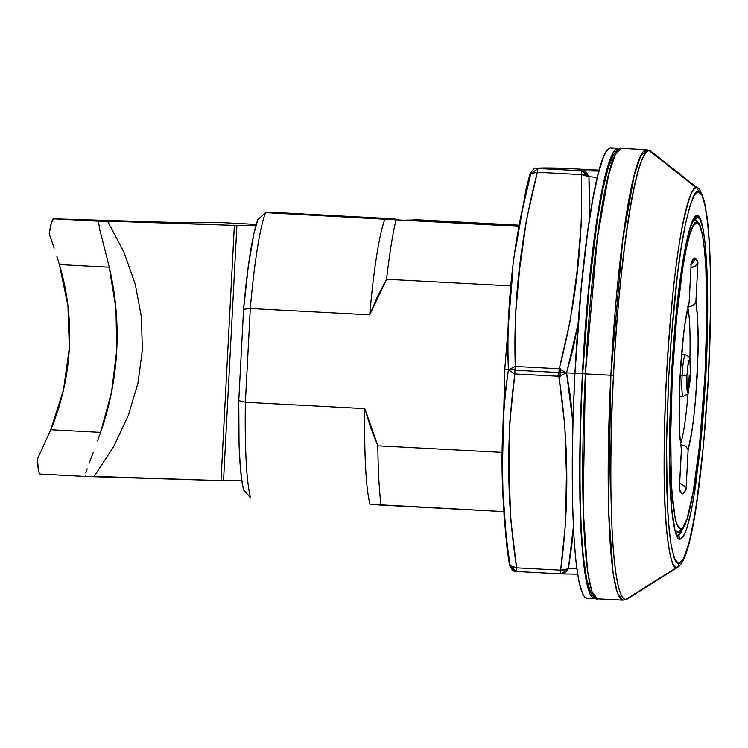 <?xml version="1.0" encoding="UTF-8"?>
<svg xmlns="http://www.w3.org/2000/svg" width="748" height="748" viewBox="0 0 748 748"><rect width="100%" height="100%" fill="white"/><g stroke="black" fill="none" stroke-linecap="round" stroke-linejoin="round"><path stroke-width="1.12" d="M677.464 531.922A156.369 16.615 -87 0 1 677.351 531.922A156.369 16.615 -87 0 1 674.995 530.089L677.464 531.922A3.011 2.992 -90.7 0 0 680.605 529.079L677.725 526.47L675.257 518.832L672.761 502.123L671.208 480.291L670.666 421.348L672.302 376.132C678.464 262.782 692.209 216.686 696.659 222.782A3.011 2.992 -90.7 0 0 693.957 219.632A3.011 2.992 89.3 0 1 696.659 222.782L693.321 225.765L689.806 234.517L686.234 248.71L682.765 267.784L676.622 317.517L672.302 376.132L670.442 444.256L671.854 491.455L675.257 518.832L676.837 524.423L680.605 529.079L682.765 527.798L687.141 518.401L693.312 491.258L699.651 444.237L704.962 375.73L706.795 317.133L705.86 267.494L704.382 248.476L702.297 234.358L699.689 225.681L696.659 222.782C701.764 216.565 710.684 262.38 704.962 375.73C698.8 489.089 685.065 535.175 680.605 529.079A3.011 2.992 89.3 0 1 677.464 531.922M697.145 264.194L695.416 265.97L697.959 262.258L696.463 259.051L694.817 257.995A7.517 7.471 89.3 0 1 691.171 264.053A7.517 7.471 -90.7 0 0 694.817 257.995L693.059 259.089L691.217 262.342L689.142 302.042L684.429 326.839L680.97 361.377L679.549 387.483L679.091 415.187L679.661 434.064L681.391 449.903L679.306 489.603L681.456 449.37M695.416 265.97L690.984 267.681L692.863 267.27M689.011 303.37C685.121 317.049 682.157 341.275 680.1 376.038L680.063 376.029M688.665 304.127L689.142 302.08M685.42 354.861A20.869 2.216 93 0 0 682.092 375.73L680.128 375.627L682.092 375.73A20.869 2.216 93 0 0 683.214 396.543L683.214 396.543A20.869 2.216 -87 0 1 682.092 375.73L686.888 375.954L682.092 375.73A20.869 2.216 -87 0 1 685.43 354.861L685.43 354.861C689.076 356.581 690.572 358.021 689.918 359.171L690.404 375.907C686.44 402.873 690.254 391.045 683.214 396.543L679.315 396.468M690.376 375.907L689.516 385.716L687.777 392.27L686.851 388.39L686.888 375.954L687.066 390.419L687.777 392.27L688.31 391.587L690.021 381.078L690.563 370.148L689.89 360.069L689.488 359.592L688.955 360.274L688.067 364.024L686.888 375.954L687.758 366.146L689.488 359.592L690.413 363.472L690.376 375.907M687.842 307.718A73.005 7.761 -87 0 1 689.871 358.984A73.005 7.761 -87 0 0 687.842 307.718M688.067 392.915A73.005 7.761 -87 0 1 680.615 443.676M688.861 303.763L686.43 313.954L683.803 331.729L680.063 376.038L679.156 420.311L679.932 438.048L681.428 448.725L679.306 489.603L680.811 492.82L682.457 493.876L679.306 489.603L679.231 487.593M690.937 264.287L691.189 263.333M689.151 302.566L691.217 262.342L694.817 257.995L697.959 262.258L695.883 301.958L697.959 262.258M695.425 303.118L695.883 301.958L695.425 303.118M693.303 305.221L695.042 303.688L690.731 306.343L693.303 305.221M687.608 306.717L689.235 306.633M680.4 444.321L685.916 446.378L688.132 449.819L692.19 429.614L694.64 409.67L697.211 375.823L698.183 341.986L697.613 317.797L695.883 301.958L697.342 313.823L698.108 331.551L698.052 353.196L695.677 398.46L693.471 420.133L690.834 437.907L688.132 449.819L685.916 446.378L680.4 444.321M689.189 375.823A73.005 7.761 -87 0 1 681.596 440.32M686.047 489.519L682.457 493.876L684.214 492.773L686.047 489.519L688.132 449.819L686.047 489.519L685.439 487.546M683.906 485.63L685.43 487.528L681.484 484.087L683.906 485.63M679.67 483.498L681.484 484.087L679.67 483.489M689.142 302.042L691.217 262.342M109.245 267.232L59.41 264.586L67.937 305.82L69.33 347.923L63.543 389.643L50.752 429.745L100.587 432.391L111.574 391.999L116.725 350.438L115.949 308.569L109.245 267.232A293.506 291.832 89.3 0 1 100.587 432.391L50.752 429.745L37.4 459.066A45.104 4.797 93 0 0 40.158 474.036A45.104 4.797 93 0 0 40.196 474.036L39.242 473.063L38.438 470.137L37.4 459.066L50.752 429.745A245.391 243.998 89.3 0 0 59.41 264.586L109.245 267.232L107.114 258.415L109.245 267.232M56.82 256.19L59.41 264.586L56.82 256.19M51.603 240.613L54.183 248.13L49.2 233.853L51.406 222.736L53.566 218.79L189.169 222.876L220.127 222.493L256.274 224.409L220.127 222.493L189.169 222.876L53.566 218.79A45.104 4.797 93 0 0 49.2 233.853L51.603 240.613M97.549 440.927L100.587 432.391L97.549 440.927M93.276 452.409L91.686 456.589L93.276 452.409M89.152 463.236L91.686 456.589L89.152 463.236M85.777 472.942L87.133 468.744L85.777 472.942M85.758 476.457L85.281 475.56L85.758 476.457L94.192 476.354L113.752 446.491L128.413 415.234L137.987 382.976L142.344 350.12L141.437 317.096L135.276 284.305L123.934 252.169L107.562 221.109L99.138 221.212L98.558 222.184L99.671 229.393L107.114 258.415L99.671 229.393L98.558 222.184L99.138 221.212L53.566 218.79L107.562 221.109L123.934 252.169L135.276 284.305L141.437 317.096L142.344 350.12L137.987 382.976L128.413 415.234L113.752 446.491L94.192 476.354L220.997 480.609L234.376 225.363L107.562 221.109L234.376 225.363L256.05 225.176L234.376 225.363L220.997 480.609L241.782 480.44L223.53 480.665L236.901 225.419L223.53 480.665L85.758 476.457L40.158 474.036M40.196 474.036L85.693 476.457M589.471 219.519A154.864 16.456 93 0 0 589.471 219.529L588.919 176.696L586.535 172.592L582.243 170.834A7.517 0.795 93 0 0 581.346 174.593L585.974 174.957L588.919 176.696L589.854 201.82L589.471 219.529A154.864 16.456 -87 0 1 589.471 219.519M508.621 369.419L514.989 369.718L508.621 369.419M566.199 372.392L560.551 372.093L566.199 372.392M509.556 565.077L510.211 565.74L506.312 540.645L504.105 516.027L502.937 491.399L502.45 466.406L504.75 369.381A166.524 1.159 3 0 0 508.416 369.821A166.524 1.159 -177 0 1 504.75 369.39L512.913 269.748L508.303 320.817L507.537 345.286L508.416 369.821C499.337 433.952 499.935 499.262 510.211 565.74L512.689 569.836L516.214 571.481L561.309 573.94L577.587 574.165M580.345 373.28A166.524 1.159 -177 0 1 566.573 372.915L558.84 376.291C568.826 441.367 569.415 506.003 560.617 570.182A7.517 0.795 93 0 0 561.112 573.931L565.563 572.641L568.368 568.826L573.351 526.957L571.921 544.105L568.368 568.826L567.143 569.714L560.617 570.182L516.644 567.844L512.38 567.48L509.528 565.207L507.06 548.761L502.937 491.399M502.488 442.498L503.208 418.197L504.965 394.103L508.416 369.821L515.26 366.445A7.517 0.795 93 0 0 514.961 370.204L558.934 372.541A7.517 0.795 -87 0 1 559.233 368.783L515.26 366.445L515.279 317.769L519.636 269.037L526.368 220.408L537.373 172.255L581.346 174.593C583.375 239.771 576.007 304.501 559.233 368.783L566.573 372.915L570.574 397.562L572.94 422.863L566.573 372.915L578.157 323.416L573.146 348.587L566.573 372.915M694.275 219.295A158.623 16.858 -87 0 1 695.416 219.931L694.275 219.295M671.33 378.021L669.497 431.1L669.694 474.821C670.273 507.602 674.528 541.524 680.082 539.215A3.011 2.992 -90.7 0 0 677.473 536.073A3.011 2.992 89.3 0 1 680.082 539.215L677.94 537.915L676.033 534.128L674.369 528.116L671.779 510.585L670.161 487.631L669.357 450.184L671.33 378.021L675.874 316.236L682.344 263.829L686.01 243.726L689.768 228.766L693.48 219.547L696.996 216.396C692.302 209.973 677.819 258.556 671.33 378.021M694.35 219.229A3.011 2.992 -90.7 0 0 696.996 216.396L700.193 219.463L702.942 228.608L705.13 243.483L706.692 263.52L707.673 315.843L705.747 377.59L700.184 449.436L693.48 499.271L689.693 517.999L686.86 528.256L684.579 534.194L680.082 539.215L683.41 536.381L686.86 528.256L691.348 510.557L695.397 487.481L702.466 425.434L705.747 377.59C711.778 258.125 702.372 209.851 696.996 216.396A3.011 2.992 89.3 0 1 694.35 219.229M568.368 568.826L576.764 568.48L568.368 568.826L561.112 573.931A7.517 0.795 -87 0 1 560.617 570.182L568.368 568.826M696.575 187.935C693.19 185.448 688.478 198.155 682.438 226.046C675.809 259.06 670.451 309.7 666.393 377.964C663.298 446.21 663.345 496.784 666.533 529.678C669.647 557.447 673.032 570.051 676.678 567.48A4.507 4.488 -90.7 0 0 678.782 563.889L676.398 562.487L675.276 560.71L671.405 547.087L669.245 531.136L667.356 504.61L666.515 445.097L668.693 378.058C672.676 311.121 677.922 261.473 684.429 229.094C690.348 201.745 694.967 189.291 698.286 191.731A4.507 4.488 -90.7 0 0 696.575 187.935L649.199 150.685A224.718 23.88 93 0 0 613.51 375.393A224.718 23.88 93 0 0 625.683 599.494L676.678 567.48A190.029 20.196 -87 0 1 666.393 377.964A190.029 20.196 -87 0 1 696.575 187.935A190.029 20.196 -87 0 1 698.193 188.552L696.575 187.935A4.507 4.488 89.3 0 1 698.286 191.731C701.867 189.207 705.186 201.558 708.244 228.794C711.367 261.052 711.413 310.635 708.375 377.562L703.531 444.649L696.444 504.245L691.769 530.856L687.936 546.881L682.634 560.617L681.325 562.421L678.782 563.889A4.507 4.488 89.3 0 1 676.678 567.48L625.683 599.494C608.133 596.661 609.106 441.049 613.51 375.393L610.854 375.253L608.563 509.827L613.08 573.295L617.399 592.986L622.897 600.177A225.531 23.964 -87 0 1 610.854 375.253L585.394 373.906A225.531 23.964 93 0 0 597.437 598.821L591.939 591.631L587.619 571.949L583.103 508.472L585.394 373.906L582.711 373.738L585.394 373.906L597.343 238.21L608.657 174.499L615.099 155.051L621.382 148.385A225.531 23.964 93 0 0 585.394 373.906L610.854 375.253A225.531 23.964 -87 0 1 646.842 149.74L640.559 156.407L634.117 175.855L622.804 239.556L610.854 375.253L613.51 375.393C615.987 309.766 631.331 153.966 649.199 150.685L651.115 151.414A224.718 23.88 93 0 0 649.199 150.685L696.575 187.935M618.4 148.226L610.929 147.833A225.531 23.964 93 0 0 574.941 373.346L582.412 373.748A225.531 23.964 -87 0 1 618.4 148.226A225.531 23.964 -87 0 1 619.596 148.581L618.231 148.226L615.819 149.338L613.313 152.611L610.751 158.006L605.515 174.957L602.897 186.346L597.792 214.405L590.808 267.541L585.17 329.803L582.412 373.748L574.941 373.346A225.531 23.964 93 0 0 586.993 598.26L594.454 598.662A225.531 23.964 -87 0 1 582.412 373.748L580.57 417.674L579.719 459.908L579.896 498.823L581.093 532.913L583.272 560.878L586.329 581.635L590.163 594.398L592.322 597.605L594.623 598.662L595.679 598.437A225.531 23.964 -87 0 1 594.454 598.662M627.329 598.961L625.683 599.494A224.718 23.88 93 0 0 627.329 598.961L678.081 567.021A190.029 20.196 -87 0 1 676.678 567.48L678.081 567.021C692.452 557.512 702.4 475.541 708.253 380.377C710.245 343.08 711.002 308.644 710.535 277.078C710.133 252.132 708.964 232.002 707.028 216.686L704.429 201.708C700.633 191.114 698.557 186.729 698.193 188.552L651.115 151.414L646.842 149.74L621.382 148.385C621.728 146.561 610.088 148.394 602.907 188.758C593.744 234.218 587.012 295.881 582.711 373.738C578.887 450.745 579.12 511.931 583.412 557.288C586.254 597.484 597.587 600.691 597.437 598.821L622.897 600.177L627.329 598.961M597.156 221.333L588.919 289.392L582.729 373.738L585.46 330.382M590.378 591.434L586.6 578.859L583.58 558.363M588.994 288.681L593.192 250.243L597.904 216.518L602.944 188.851L608.115 168.253L613.22 155.565M613.061 148.88L610.761 147.823L608.348 148.946L605.852 152.218L603.281 157.613L598.045 174.565L592.846 199.136L587.881 230.403L581.29 287.139L574.941 373.346L573.099 417.281L572.257 459.515L572.435 498.42L573.632 532.511L575.801 560.476L578.868 581.243L582.701 593.996L584.861 597.213L587.161 598.269M557.952 375.646L560.224 376.272L560.626 368.764M559.691 368.886L559.214 368.96M597.343 177.426L588.919 176.696L581.346 174.593A7.517 0.795 -87 0 1 582.243 170.834L588.919 176.696L597.343 177.426M708.375 377.562L710.6 306.371L710.45 274.226L709.459 246.055L707.664 222.951L705.14 205.803L701.97 195.256L698.286 191.731L694.228 195.35L689.955 205.99L685.626 223.231L681.4 246.41L677.454 274.638L670.975 341.752L668.693 378.058L666.758 430.147L666.431 459.571L666.814 489.65L668.142 518.168L670.591 542.113L674.2 558.223L678.782 563.889L683.971 558.101L689.273 541.879L694.238 517.84L698.557 489.257L702.101 459.122L704.85 429.67L708.375 377.562M561.112 573.931L516.223 571.491L510.211 565.74L516.644 567.844A7.517 0.795 93 0 0 517.139 571.594L517.139 571.594A7.517 0.795 -87 0 1 516.644 567.844L510.706 519.243L509.079 470.586L509.818 422.031L514.867 373.953L558.84 376.291A7.517 0.795 -87 0 1 558.934 372.541L514.961 370.204A7.517 0.795 93 0 0 514.867 373.953L558.84 376.291L564.777 424.892L566.404 473.559L565.666 522.104L560.617 570.182L516.644 567.844C506.658 502.768 506.069 438.141 514.867 373.953L508.416 369.821C505.985 304.642 513.437 239.238 530.762 173.601L538.27 168.496A7.517 0.795 93 0 0 537.373 172.255L581.346 174.593L581.327 223.269L576.979 272.01L570.247 320.63L559.233 368.783L515.26 366.445C513.231 301.276 520.608 236.546 537.373 172.255L530.061 173.788C533.128 169.151 535.175 167.346 536.176 168.328L561.776 168.188M599.204 170.17L562.159 168.197C544.806 167.795 536.84 167.898 538.27 168.496L582.243 170.834L598.961 171.058L582.243 170.834L538.27 168.496L562.159 168.197L599.204 170.17L562.159 168.197A7.517 0.795 93 0 0 562.159 168.197L561.972 168.188M682.625 528.892L677.445 536.045A158.623 16.858 -87 0 0 682.625 528.892M456.037 222.371L473.578 223.119L456.037 222.371M572.566 574.146L577.587 574.155M506.929 225.213L518.551 225.784L506.929 225.213M499.888 224.914L481.104 224.073L499.888 224.914M461.179 222.848L478.533 223.933L460.955 222.867M455.429 222.427L434.018 221.567L455.429 222.427M437.814 221.193L457.851 222.296L421.732 220.912L437.365 221.184M449.426 221.997L477.252 223.306L449.333 222.128M463.91 222.764L453.073 222.184L463.91 222.764M519.645 225.718L515.83 225.541L519.645 225.718M507.602 225.129L519.383 225.653L507.602 225.129M518.86 225.616L498.953 224.634L518.86 225.616M494.952 224.428L519.72 225.531L494.774 224.624M483.376 223.615L504.648 224.774L482.965 223.615M517.139 571.594L516.214 571.481C514.166 572.22 511.931 570.126 509.538 565.207L509.519 565.142M530.023 173.817L530.762 173.601L519.458 222.829M437.58 221.389L438.197 221.408M516.429 225.597L515.83 225.541M499.43 224.624L498.953 224.634M474.466 223.334L473.923 223.315M377.843 445.789L364.818 408.614A150.357 15.979 93 0 0 370.008 504.245L381.059 505.087A165.392 17.578 -87 0 1 377.843 445.789A165.392 17.578 93 0 0 381.059 505.087L503.815 511.613L370.008 504.245A150.357 15.979 -87 0 1 364.818 408.614L245.381 402.265A150.357 15.979 93 0 0 250.571 497.897A150.357 15.979 -87 0 1 245.381 402.265L364.818 408.614L370.569 427.473L377.843 445.789L502.404 452.409L377.843 445.789M416.028 219.959L415.991 220.613L416.028 219.959L406.099 220.09L416.028 219.959L518.888 225.429L416.028 219.959M518.785 226.074L406.099 220.09L518.785 226.074M413.766 219.585L518.934 225.176L413.766 219.585M369.727 314.852L386.566 279.266A165.392 17.578 -87 0 1 396.01 219.809L384.958 218.968A150.357 15.979 93 0 0 369.727 314.852L250.299 308.503L245.381 402.265L238.78 400.638A142.84 15.175 93 0 0 243.633 489.987L250.571 497.897L243.633 489.987L242.333 483.881L240.276 466.668L239.023 443.583L238.78 400.638L243.568 309.307L250.299 308.503L369.727 314.852A150.357 15.979 -87 0 1 384.958 218.968L265.521 212.619A150.357 15.979 93 0 0 250.299 308.503L245.381 402.265L238.78 400.638L243.568 309.307L250.299 308.503A150.357 15.979 -87 0 1 265.521 212.619L396.01 219.809A165.392 17.578 93 0 0 386.566 279.266L511.127 285.886L386.566 279.266L377.422 296.713L369.727 314.852M518.738 226.326L396.01 219.809L518.738 226.326M394.953 218.837L275.526 212.488L265.521 212.619L257.798 219.725A142.84 15.175 93 0 0 243.568 309.307L248.308 266.307L253.909 233.713L257.798 219.725L265.521 212.619L275.526 212.488L394.953 218.837M675.5 531.828L677.66 531.931C677.997 533.81 685.383 526.844 685.645 523.02C689.291 514.334 694.396 491.819 699.333 447.407L705.055 374.374C708.337 303.632 707.066 255.283 701.241 229.309C695.92 216.153 696.248 221.361 693.948 219.622M681.55 354.524L685.43 354.861M680.1 376.038C678.511 410.83 678.941 434.981 681.391 448.501M691.189 263.698L690.834 264.53M679.436 488.005L679.119 487.238M677.585 536.176L674.93 529.865L671.536 507.565L669.385 452.634L671.592 373.402L677.688 299.05L685.579 246.017L691.217 224.952L694.434 219.173M515.222 251.113L526.153 188.795L530.042 173.751"/></g></svg>
